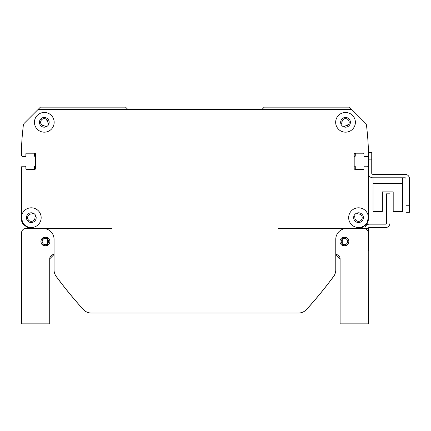 <?xml version="1.0" encoding="UTF-8"?>
<svg xmlns="http://www.w3.org/2000/svg" width="431" height="431" viewBox="0 0 431 431"><rect width="100%" height="100%" fill="white"/><g stroke="black" fill="none" stroke-linecap="round" stroke-linejoin="round"><path stroke-width="0.65" d="M356.97 213.049L357.73 213.808A0.652 0.652 0 0 0 358.236 213.997A3.685 3.685 0 0 1 362.207 217.574A3.685 3.685 0 0 1 358.43 221.351A3.685 3.685 0 0 1 354.853 217.38A0.652 0.652 0 0 0 354.665 216.868L353.905 216.109M364.879 225.548A6.503 6.503 0 0 0 368.279 219.832L368.279 178.66M368.279 148.754L368.279 155.365A1.083 1.083 0 0 1 367.19 156.448L364.594 156.448A0.652 0.652 0 0 1 363.942 155.796L363.942 153.845A0.652 0.652 0 0 0 363.29 153.199L355.273 153.199A1.083 1.083 0 0 0 354.19 154.282L354.19 168.365A1.083 1.083 0 0 0 355.273 169.453L363.29 169.453A0.652 0.652 0 0 0 363.942 168.801L363.942 166.851A0.652 0.652 0 0 1 364.594 166.199L367.19 166.199A1.083 1.083 0 0 1 368.279 167.282L368.279 217.666L367.298 222.17A9.859 9.859 0 0 1 351.518 224.605A9.859 9.859 0 0 1 354.11 208.852A9.859 9.859 0 0 1 368.279 216.211M355.925 169.453A0.652 0.652 0 0 1 355.273 168.801L355.273 166.635A0.431 0.431 0 0 0 354.842 166.199L354.621 166.199A0.431 0.431 0 0 1 354.19 165.768M354.19 156.884A0.431 0.431 0 0 1 354.621 156.448L354.842 156.448A0.431 0.431 0 0 0 355.273 156.017L355.273 153.845A0.652 0.652 0 0 1 355.925 153.199M368.279 155.365L368.279 146.545A303.386 303.386 0 0 0 366.479 125.243A3.426 3.426 0 0 0 365.499 123.223L349.422 107.147L264.257 107.147L262.091 109.318M127.732 109.318L125.566 107.147L40.401 107.147L24.325 123.223A3.426 3.426 0 0 0 23.349 125.243A303.386 303.386 0 0 0 21.55 146.545L21.55 148.754M21.55 178.66L21.55 167.282A1.083 1.083 0 0 1 22.633 166.199L25.235 166.199A0.652 0.652 0 0 1 25.882 166.851L25.882 168.801A0.652 0.652 0 0 0 26.533 169.453L34.55 169.453A1.083 1.083 0 0 0 35.638 168.365L35.638 154.282A1.083 1.083 0 0 0 34.55 153.199L26.533 153.199A0.652 0.652 0 0 0 25.882 153.845L25.882 155.796A0.652 0.652 0 0 1 25.235 156.448L22.633 156.448A1.083 1.083 0 0 1 21.55 155.365L21.55 146.545A303.386 303.386 0 0 1 23.349 125.238A3.426 3.426 0 0 1 24.325 123.223L38.235 109.318L351.588 109.318L365.499 123.223A3.426 3.426 0 0 1 366.479 125.238A303.386 303.386 0 0 1 368.279 146.545M33.904 153.199A0.652 0.652 0 0 1 34.55 153.845L34.55 156.017A0.431 0.431 0 0 0 34.986 156.448L35.202 156.448A0.431 0.431 0 0 1 35.638 156.884M35.638 165.768A0.431 0.431 0 0 1 35.202 166.199L34.986 166.199A0.431 0.431 0 0 0 34.55 166.635L34.55 168.801A0.652 0.652 0 0 1 33.904 169.453M21.55 167.282L21.55 219.832A6.503 6.503 0 0 0 24.95 225.548M35.924 216.109L35.164 216.868A0.652 0.652 0 0 0 34.976 217.38A3.685 3.685 0 0 1 31.398 221.351A3.685 3.685 0 0 1 27.616 217.574A3.685 3.685 0 0 1 31.587 213.997A0.652 0.652 0 0 0 32.099 213.808L32.858 213.049M341.659 123.115L340.899 123.875L341.659 123.115A0.652 0.652 0 0 0 341.848 122.603A3.685 3.685 0 0 1 345.425 118.633A3.685 3.685 0 0 1 349.207 122.415A3.685 3.685 0 0 1 345.236 125.992A0.652 0.652 0 0 0 344.725 126.181L344.197 126.709A0.652 0.652 0 0 0 344.04 126.962M45.788 126.962A0.652 0.652 0 0 0 45.632 126.709L45.099 126.181A0.652 0.652 0 0 0 44.592 125.992A3.685 3.685 0 0 1 40.622 122.415A3.685 3.685 0 0 1 44.398 118.633A3.685 3.685 0 0 1 47.976 122.603A0.652 0.652 0 0 0 48.164 123.115L48.924 123.875L48.164 123.115M344.197 126.709L344.725 126.181M346.696 125.809L348.501 124.484L346.696 125.809L348.501 124.484L346.696 125.809L348.501 124.484L345.236 125.992L345.894 125.981M46.979 119.786L46.279 119.209L46.979 119.786L46.279 119.209L47.976 122.603L47.518 120.518L47.981 122.118M341.842 122.118L341.848 122.603C344.267 117.512 344.267 117.512 341.848 122.603C344.267 117.512 344.267 117.512 341.848 122.603L342.171 120.782M41.322 124.484L44.592 125.992L41.322 124.484M45.099 126.181L45.632 126.709M348.501 124.484L345.236 125.992L348.501 124.484M342.623 120.044L343.442 119.279M342.386 120.389L341.848 122.603C344.267 117.512 344.267 117.512 341.848 122.603L341.966 121.37L341.848 122.603C344.267 117.512 344.267 117.512 341.848 122.603L342.074 121.03L342.931 119.705M47.518 120.518L47.976 122.603M368.279 166.199L368.279 173.24A4.552 4.552 0 0 0 372.826 177.793L405.118 177.793A0.867 0.867 0 0 1 405.98 178.66L405.98 212.251L409.45 212.251L409.45 178.66A4.332 4.332 0 0 0 405.118 174.329L372.826 174.329A1.083 1.083 0 0 1 371.743 173.24L371.743 152.655L368.279 152.655L368.279 166.199M373.041 177.793L373.041 211.384L382.362 211.384L382.362 191.881L393.196 191.881L393.196 211.384L402.516 211.384L402.516 177.793M368.279 228.285L364.815 228.5A4.552 4.552 0 0 1 369.362 224.168L385.831 224.168A0.652 0.652 0 0 0 386.478 223.517L386.478 193.831L389.947 193.831L389.947 223.086A4.552 4.552 0 0 1 385.395 227.638L368.925 227.638A0.652 0.652 0 0 0 368.279 228.285M368.279 243.671L368.279 228.5M348.824 240.584L346.885 237.75L342.273 237.713L342.273 239.081L341.46 240.207L341.19 241.505L341.46 242.798L342.273 243.93L342.273 245.298L346.885 245.261L348.824 242.427M342.273 237.713L342.273 245.298M342.273 243.93C345.091 245.438 346.896 244.63 347.688 241.505C346.896 238.381 345.091 237.573 342.273 239.081A3.249 3.249 0 0 0 342.225 239.124M348.83 240.617L348.83 242.394M348.916 241.505A4.477 4.477 0 0 1 342.198 245.384A4.477 4.477 0 0 1 342.198 237.626A4.477 4.477 0 0 1 348.916 241.505M41.004 242.427L42.944 245.261L47.555 245.298L47.555 237.713L42.944 237.75L41.004 240.584M40.999 242.394L40.907 241.511M40.907 241.505A4.477 4.477 0 0 1 47.625 237.626A4.477 4.477 0 0 1 47.625 245.384A4.477 4.477 0 0 1 40.907 241.505L40.999 240.617M47.555 237.713L47.555 239.081C44.738 237.573 42.933 238.381 42.136 241.505C42.933 244.63 44.738 245.438 47.555 243.93L47.555 245.298M43.089 243.801A3.249 3.249 0 0 0 47.555 243.93L48.369 242.798L48.638 241.505L48.369 240.207L47.555 239.081M42.136 241.505A3.249 3.249 0 0 1 47.604 239.124M111.484 228.5L25.882 228.5A4.332 4.332 0 0 0 21.55 232.837L21.55 323.853L49.721 323.853L49.721 258.842A4.332 4.332 0 0 1 54.058 254.505L49.721 258.842L54.058 254.505L49.721 258.842L54.058 254.505L49.721 258.842L54.058 254.505L49.721 258.842L54.058 254.505L54.058 269.914A10.834 10.834 0 0 0 55.454 275.237A1.083 1.083 0 0 0 55.658 275.738A433.408 433.408 0 0 0 83.226 309.453A10.834 10.834 0 0 0 91.259 313.019L156.722 313.019M335.771 254.505L340.102 258.842L335.771 254.505A4.332 4.332 0 0 1 340.102 258.842L335.771 254.505L340.102 258.842L340.102 323.853L368.279 323.853L368.236 232.244M278.345 228.5L363.942 228.5A4.332 4.332 0 0 1 368.279 232.837L368.279 251.257M21.55 216.211L21.55 217.666L21.55 216.211A9.859 9.859 0 0 1 32.034 207.834A9.859 9.859 0 0 1 33.618 227.25A9.859 9.859 0 0 1 22.531 222.17A10.834 10.834 0 0 0 32.384 228.5L43.219 228.5A10.834 10.834 0 0 1 54.058 239.34L54.058 269.914A10.834 10.834 0 0 0 56.181 276.357A433.408 433.408 0 0 0 83.296 309.453A10.834 10.834 0 0 0 91.329 313.019L298.5 313.019A10.834 10.834 0 0 0 306.527 309.453A433.408 433.408 0 0 0 333.648 276.357A10.834 10.834 0 0 0 335.771 269.914L335.771 239.34A10.834 10.834 0 0 1 346.605 228.5L357.439 228.5A10.834 10.834 0 0 0 367.298 222.17M233.106 313.019L298.57 313.019A10.834 10.834 0 0 0 306.603 309.453A433.408 433.408 0 0 0 334.17 275.738A1.083 1.083 0 0 0 334.37 275.237M91.329 313.019L298.5 313.019M355.381 122.318A9.859 9.859 0 0 1 340.592 130.857A9.859 9.859 0 0 1 340.592 113.779A9.859 9.859 0 0 1 355.381 122.318M54.166 122.318A9.859 9.859 0 0 1 39.372 130.857A9.859 9.859 0 0 1 39.372 113.779A9.859 9.859 0 0 1 54.166 122.318M350.398 122.318A4.876 4.876 0 0 0 343.087 118.094A4.876 4.876 0 0 0 343.087 126.542A4.876 4.876 0 0 0 350.398 122.318M363.403 217.666A4.876 4.876 0 0 0 356.087 213.442A4.876 4.876 0 0 0 356.087 221.89A4.876 4.876 0 0 0 363.403 217.666M36.177 217.666A4.876 4.876 0 0 0 28.866 213.442A4.876 4.876 0 0 0 28.866 221.89A4.876 4.876 0 0 0 36.177 217.666M22.531 222.17L21.55 217.666M49.177 122.318A4.876 4.876 0 0 0 41.866 118.094A4.876 4.876 0 0 0 41.866 126.542A4.876 4.876 0 0 0 49.177 122.318M409.45 205.749L409.45 178.66L409.45 205.749L405.98 205.749M405.118 177.793A0.867 0.867 0 0 1 405.98 178.66A0.867 0.867 0 0 0 405.118 177.793M372.826 174.329A1.083 1.083 0 0 1 371.743 173.24A1.083 1.083 0 0 0 372.826 174.329M382.362 191.881L393.196 191.881L382.362 191.881M373.041 183.428L402.516 183.428M368.279 159.158L371.743 159.158"/></g></svg>
